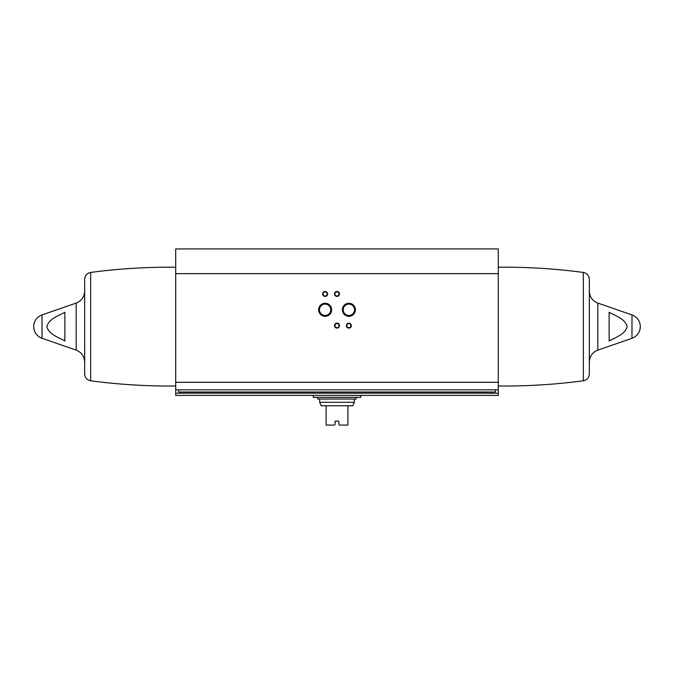<?xml version="1.0" encoding="UTF-8"?>
<svg xmlns="http://www.w3.org/2000/svg" width="674" height="674" viewBox="0 0 674 674"><rect width="100%" height="100%" fill="white"/><g stroke="black" fill="none" stroke-linecap="round" stroke-linejoin="round"><path stroke-width="1.01" d="M498.297 273.669L175.703 273.669L175.703 248.925L498.297 248.925L498.297 389.842L175.703 389.842L175.703 395.385L498.297 395.385L498.297 393.203L175.703 393.203M175.703 273.669L175.703 389.842M64.873 312.256C58.411 315.996 48.857 318.591 46.843 326.679C49.067 334.692 58.411 337.236 64.873 340.968L64.873 312.256M178.669 389.842L178.669 392.024L495.331 392.024L495.331 389.842M614.461 338.314L609.128 340.968C615.589 337.227 625.143 334.633 627.157 326.536C624.933 318.524 615.589 315.98 609.128 312.256L609.128 340.968M327.598 293.957A2.477 2.477 0 0 1 323.891 296.097A2.477 2.477 0 0 1 323.891 291.808A2.477 2.477 0 0 1 327.598 293.957M339.477 293.957A2.477 2.477 0 0 1 335.762 296.097A2.477 2.477 0 0 1 335.762 291.808A2.477 2.477 0 0 1 339.477 293.957M355.383 309.787A6.513 6.513 0 0 1 345.619 315.424A6.513 6.513 0 0 1 345.619 304.151A6.513 6.513 0 0 1 355.383 309.787M331.633 309.787A6.513 6.513 0 0 1 321.869 315.424A6.513 6.513 0 0 1 321.869 304.151A6.513 6.513 0 0 1 331.633 309.787M351.348 325.618A2.477 2.477 0 0 1 347.641 327.766A2.477 2.477 0 0 1 347.641 323.478A2.477 2.477 0 0 1 351.348 325.618M339.477 325.618A2.477 2.477 0 0 1 335.762 327.766A2.477 2.477 0 0 1 335.762 323.478A2.477 2.477 0 0 1 339.477 325.618M498.297 389.842L498.297 393.203M597.821 303.081L597.821 350.143L631.985 338.297A12.368 12.368 0 0 0 640.3 326.612C640.005 332.265 637.233 336.166 631.985 338.297L631.985 314.927L597.821 303.081C592.463 300.907 589.64 296.931 589.337 291.16M498.297 385.983C526.765 386.286 555.106 384.551 583.33 380.785C587.037 379.993 589.042 377.701 589.337 373.918L589.337 279.306C589.042 275.523 587.037 273.231 583.33 272.439C555.106 268.665 526.765 266.938 498.297 267.233M84.663 373.918L84.663 279.306C84.958 275.523 86.963 273.231 90.67 272.439L90.67 380.785C86.963 379.993 84.958 377.701 84.663 373.918M76.179 303.081L76.179 350.143L42.015 338.297C36.767 336.166 33.995 332.265 33.7 326.612A12.368 12.368 0 0 0 42.015 338.297L42.015 314.927L76.179 303.081C81.537 300.907 84.36 296.931 84.663 291.16M339.047 325.618A2.047 2.047 0 0 1 335.981 327.396A2.047 2.047 0 0 1 335.981 323.849A2.047 2.047 0 0 1 339.047 325.618M350.918 325.618A2.047 2.047 0 0 1 347.851 327.396A2.047 2.047 0 0 1 347.851 323.849A2.047 2.047 0 0 1 350.918 325.618M330.791 309.787A5.662 5.662 0 0 1 322.29 314.691A5.662 5.662 0 0 1 322.29 304.884A5.662 5.662 0 0 1 330.791 309.787M354.541 309.787A5.662 5.662 0 0 1 346.04 314.691A5.662 5.662 0 0 1 346.04 304.884A5.662 5.662 0 0 1 354.541 309.787M339.047 293.957A2.047 2.047 0 0 1 335.981 295.726A2.047 2.047 0 0 1 335.981 292.179A2.047 2.047 0 0 1 339.047 293.957M327.168 293.957A2.047 2.047 0 0 1 324.101 295.726A2.047 2.047 0 0 1 324.101 292.179A2.047 2.047 0 0 1 327.168 293.957M339.477 425.075L338.98 424.578L339.477 425.075L347.885 425.075L347.885 405.773L352.738 405.773L354.313 402.311L319.687 402.311L321.262 405.773L326.115 405.773L326.115 425.075L334.523 425.075L335.02 424.578L335.02 421.36M338.98 424.578L338.736 421.115L335.264 421.115M326.115 405.773L347.885 405.773M335.02 424.578L334.523 425.075M317.799 397.365L317.799 399.042L356.201 399.042L356.201 397.365M313.25 395.385L313.25 397.365L360.75 397.365L360.75 395.385M498.297 382.318L175.703 382.318M583.33 380.785L583.33 272.439M640.3 326.612A12.368 12.368 0 0 0 631.985 314.927M597.821 350.143C592.463 352.317 589.64 356.285 589.337 362.056M175.703 385.983C147.235 386.286 118.894 384.551 90.67 380.785M175.703 267.233C147.235 266.938 118.894 268.665 90.67 272.439M76.179 350.143C81.537 352.317 84.36 356.285 84.663 362.056M42.015 314.927A12.368 12.368 0 0 0 33.7 326.612M354.313 402.311L354.313 399.042M319.687 402.311L319.687 399.042"/></g></svg>
